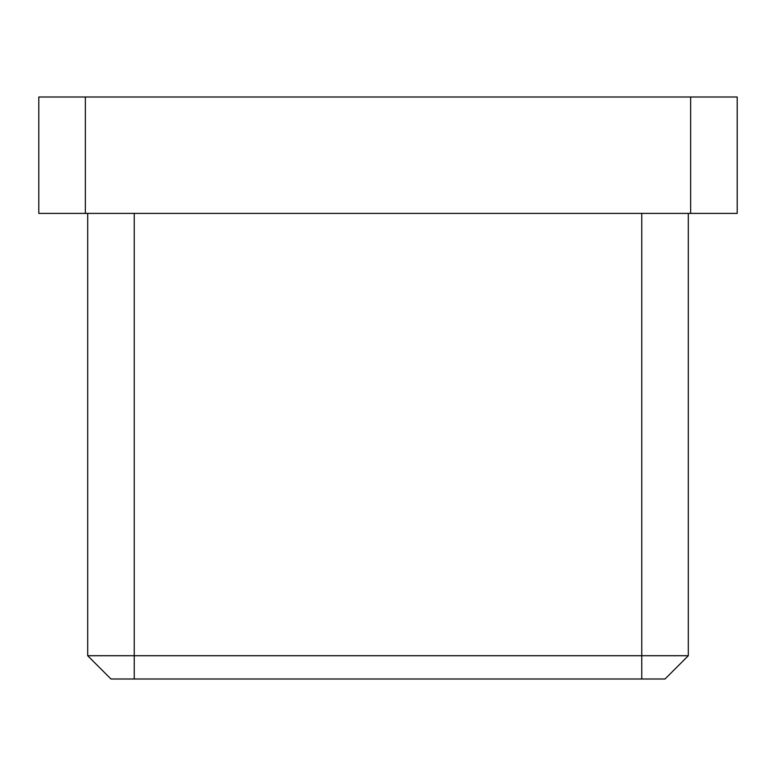 <?xml version="1.0" encoding="UTF-8"?>
<svg xmlns="http://www.w3.org/2000/svg" width="776" height="776" viewBox="0 0 776 776"><rect width="100%" height="100%" fill="white"/><g stroke="black" fill="none" stroke-linecap="round" stroke-linejoin="round"><path stroke-width="1.16" d="M737.2 213.4L690.64 213.4L690.64 97L737.2 97L737.2 213.4M85.36 213.4L38.8 213.4L38.8 97L85.36 97L85.36 213.4L690.64 213.4M85.36 97L690.64 97M688.312 213.4L688.312 655.72L665.032 679L110.968 679L87.688 655.72L87.688 213.4M87.688 655.72L688.312 655.72M134.248 213.4L134.248 679M641.752 679L641.752 213.4"/></g></svg>
